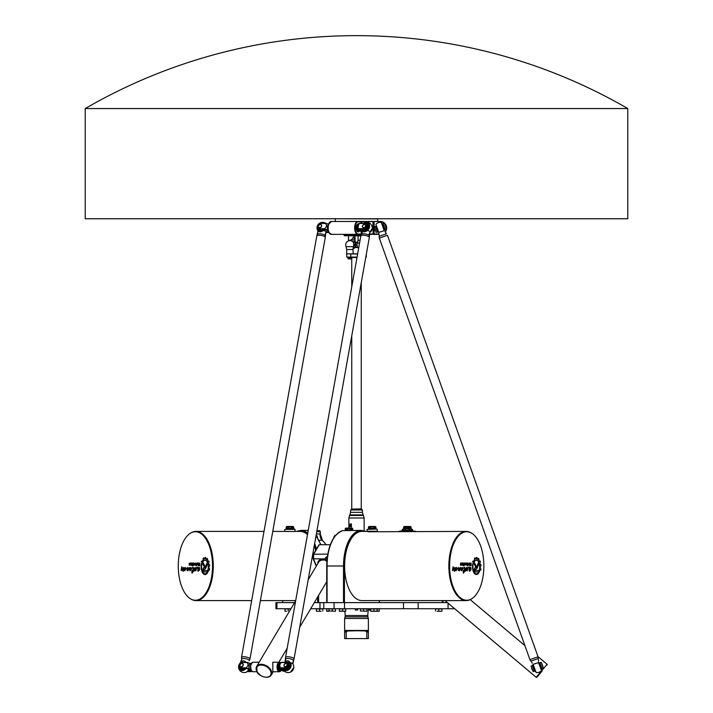 <?xml version="1.0" encoding="UTF-8"?>
<svg xmlns="http://www.w3.org/2000/svg" width="713" height="713" viewBox="0 0 713 713"><rect width="100%" height="100%" fill="white"/><g stroke="black" fill="none" stroke-linecap="round" stroke-linejoin="round"><path stroke-width="1.07" d="M627.779 108.554L85.221 108.554L85.221 218.757L627.779 218.757L627.779 108.554A541.149 541.149 0 0 0 85.221 108.554M325.77 232.554L325.28 237.447A4.305 1.257 10.1 0 0 321.26 235.45A4.305 1.257 10.1 0 0 316.804 235.932L317.927 230.985L317.633 234.221A3.841 1.123 10.1 0 1 321.527 233.98A3.841 1.123 10.1 0 1 325.083 235.548L325.77 232.554L329.049 232.572L325.752 232.572L327.588 230.415A4.848 3.948 125.6 0 1 326.037 232.322L326.046 232.322M328.55 231.395L328.836 232.126M328.417 232.162L326.233 232.162M358.14 234.024L361.206 234.024L358.14 234.024A6.105 3.048 -90 0 1 355.092 227.919A6.105 3.048 -90 0 1 358.14 221.814L380.234 221.476A6.444 6.444 0 0 1 385.287 231.912A6.444 6.444 0 0 0 380.234 221.476L331.42 221.476L334.477 221.476L331.42 221.476L328.648 224.167L325.627 223.267L319.46 223.454L325.511 223.454C327.035 225.21 326.714 226.966 324.575 228.721L318.524 228.721L324.593 229.016L328.265 230.326M318.524 228.721A3.048 2.487 125.6 0 1 318.274 228.579L318.916 229.033A3.048 2.487 -54.4 0 0 320.182 229.426L327.035 230.112M327.32 230.228L328.435 231.021M357.792 225.959A2.709 1.355 90 0 0 357.454 227.001A2.709 1.355 90 0 0 358.728 230.629A2.709 1.355 90 0 0 358.871 230.611M359.922 229.791L361.375 230.834L360.912 231.351L359.334 230.228L359.922 229.791L359.334 230.228L359.922 229.791L359.361 229.47M369.459 234.363L369.138 235.548A3.841 1.123 10.1 0 0 365.573 233.98A3.841 1.123 10.1 0 0 361.687 234.221L361.972 230.985L361.839 231.707L361.375 230.834M360.912 231.351L361.518 231.475M365.876 223.606A3.048 2.487 125.6 0 1 366.714 226.262A3.048 2.487 125.6 0 1 364.691 228.721L358.639 228.721C357.124 226.966 357.436 225.21 359.584 223.454L365.635 223.454A3.048 2.487 125.6 0 1 365.876 223.606L366.518 224.069A3.048 2.487 -54.4 0 1 367.159 227.295A3.048 2.487 -54.4 0 1 364.227 229.426L359.29 229.88M362.373 232.411L358.122 229.889L358.666 229.016L364.691 228.721M358.122 229.889L357.703 229.408L358.764 223.508M361.839 231.707L362.338 231.939M365.716 226.092A1.863 1.524 125.6 0 1 363.015 227.607A1.863 1.524 125.6 0 1 365.19 224.577A1.863 1.524 125.6 0 1 365.716 226.092M365.635 223.454L359.691 223.267L359.147 224.14M370.502 231.957A3.048 2.487 -54.4 0 0 371.723 230.254M318.274 228.579A3.048 2.487 125.6 0 1 317.445 225.923A3.048 2.487 125.6 0 1 319.46 223.454M318.435 226.092A1.863 1.524 125.6 0 1 321.135 224.577A1.863 1.524 125.6 0 1 318.969 227.607A1.863 1.524 125.6 0 1 318.435 226.092M377.435 232.162L375.377 226.413L374.236 226.823L376.072 232.376L378.246 231.868M385.091 229.426L383.041 223.677L384.405 223.454A6.105 6.105 0 0 1 386.286 228.721A6.105 6.105 0 0 1 386.286 228.748L384.28 229.711M386.286 228.721L384.405 223.454M374.236 226.823L376.197 226.119M383.041 223.677L382.23 223.962M251.653 664.115L247.179 662.332L241.021 662.529L247.072 662.529C248.587 664.284 248.276 666.04 246.128 667.796L240.076 667.796A3.048 2.487 125.6 0 1 239.835 667.644L240.477 668.099A3.048 2.487 -54.4 0 0 241.734 668.491L246.137 668.491L248.882 669.293L250.664 671.013L247.785 671.227M251.128 671.637L247.259 671.637L251.128 671.637L251.671 670.764M240.076 667.796L246.154 668.081L249.14 668.954L251.413 670.585M279.344 665.024A2.709 1.355 90 0 0 279.006 666.076A2.709 1.355 90 0 0 280.28 669.703A2.709 1.355 90 0 0 280.432 669.685M281.475 668.856L282.936 669.899L282.473 670.425L280.895 669.293L281.475 668.856L280.895 669.293L281.475 668.856L280.913 668.544M283.524 670.042L283.4 670.773L282.936 669.899M282.473 670.425L283.079 670.541M287.437 662.68A3.048 2.487 125.6 0 1 288.266 665.327A3.048 2.487 125.6 0 1 286.252 667.796L280.2 667.796C278.676 666.04 278.997 664.284 281.136 662.529L287.187 662.529A3.048 2.487 125.6 0 1 287.437 662.68L288.07 663.135A3.048 2.487 -54.4 0 1 288.712 666.37A3.048 2.487 -54.4 0 1 285.788 668.491L280.842 668.946M285.2 671.637L282.214 670.764L279.674 668.954L280.218 668.081L286.252 667.796M279.674 668.954L279.264 668.473L280.325 662.582M283.4 670.773L284.487 671.156M287.277 665.158A1.863 1.524 125.6 0 1 284.576 666.682A1.863 1.524 125.6 0 1 286.742 663.643A1.863 1.524 125.6 0 1 287.277 665.158M287.187 662.529L281.243 662.332L280.708 663.206M292.063 671.022A3.048 2.487 -54.4 0 0 293.275 669.32L293.783 667.502A4.848 3.948 125.6 0 1 290.512 672.092L292.063 671.022M239.835 667.644A3.048 2.487 125.6 0 1 238.998 664.997A3.048 2.487 125.6 0 1 241.021 662.529M239.996 665.158A1.863 1.524 125.6 0 1 242.696 663.643A1.863 1.524 125.6 0 1 240.522 666.682A1.863 1.524 125.6 0 1 239.996 665.158M250.04 669.899L250.192 670.541M533.172 671.637L531.069 666.183L532.263 665.479L534.313 671.227L533.172 671.637L535.133 670.942M541.274 662.511A6.105 6.105 0 0 1 541.292 662.529L543.172 667.796L541.167 668.785M541.978 668.491L539.928 662.742L541.292 662.529M539.108 663.037L541.078 662.332M533.083 665.193L532.263 665.479M249.398 669.142A3.734 1.863 90 0 1 250.423 663.393L251.083 663.776L252.972 662.234L259.149 662.234M281.136 662.529A6.105 3.048 -90 0 1 281.243 662.332L285.075 662.332L285.539 657.457A4.305 1.257 -169.9 0 1 290.004 656.976A4.305 1.257 -169.9 0 1 294.023 658.972L369.325 237.447A4.305 1.257 10.1 0 0 365.314 235.45A4.305 1.257 10.1 0 0 360.849 235.932L285.539 657.457L287.187 648.26L278.872 662.234M370.698 609.945L368.532 609.945L368.532 608.724L368.666 610.078L370.225 610.078M344.629 631.005L344.629 631.994L346.179 631.994L347.454 631.005L344.629 631.005M346.179 631.994L346.179 638.598L366.821 638.598L366.821 631.994L368.371 631.994L368.371 631.005L344.629 630.479M368.371 630.479L347.454 631.005M365.546 631.005L366.821 631.994M368.371 631.994L368.371 638.598L366.821 638.598M346.179 638.598L344.629 638.598L344.629 631.994M356.5 618.456L344.629 618.456L345.119 616.852L367.881 616.852L368.371 618.456L356.5 618.456M276.947 608.724L276.947 602.619L275.931 602.619L275.931 608.724L290.966 608.724M310.69 608.724L454.671 608.724M276.947 602.619L294.594 602.619M314.317 602.619L319.977 602.619L319.977 608.724M475.348 570.507L478.655 570.507L479.403 571.879L475.357 571.906A2.103 1.052 -90 0 1 475.348 571.906A2.103 1.052 -90 0 1 474.297 569.803A2.103 1.052 -90 0 1 475.348 567.7L476.097 567.7A1.301 0.651 90 0 0 476.596 567.227L478.378 562.922A4.982 2.487 -90 0 1 478.806 564.09L477.068 568.261A2.326 1.159 -90 0 1 476.177 569.099L475.348 569.099L475.321 570.507L478.628 570.507L479.368 571.879L475.348 571.906M475.348 569.099L475.321 570.507M478.806 564.09L477.042 568.261A2.326 1.159 -90 0 1 476.15 569.099L475.321 569.099M478.37 562.958A4.982 2.487 -90 0 1 478.78 564.09M475.348 567.7L476.07 567.7M475.749 567.093L472.594 561.238L473.628 561.238L476.231 566.069L475.749 567.093M472.594 561.238L473.601 561.238L476.195 566.069L475.972 567.281M463.708 567.798L464.127 567.254C465.295 567.682 465.366 568.796 464.332 570.605L465.054 570.284L464.858 571.166L463.361 573.181L463.165 570.507L463.628 570.703C464.858 569.215 464.894 568.252 463.735 567.798L463.503 567.896M463.156 570.507L463.602 570.703M464.127 567.254C465.322 567.664 465.402 568.778 464.359 570.605L464.386 570.605M465.054 570.284L464.867 571.166M464.555 571.158L463.352 573.163M463.111 568.546L461.471 570.828C460.233 569.134 460.5 568.011 462.274 567.468L462.318 568.083C461.061 568.314 460.794 568.965 461.498 570.017L463.183 568.555L461.48 570.828M462.265 567.468L462.728 568.288M462.318 568.083L462.291 568.083C461.035 568.314 460.758 568.965 461.471 570.017L461.498 570.017M459.217 570.043L458.414 570.578L458.646 567.343L458.602 569.723L460.357 567.459L459.368 570.846L459.217 570.043L458.423 570.578M460.34 567.459L459.359 570.846M458.646 567.343L458.628 569.723M469.965 565.204L470.812 565.204L470.812 564.375L469.822 564.687L470.785 565.204M469.947 564.375L469.929 565.204M471.115 565.721L469.867 565.721L469.644 563.003L470.224 563.938L471.115 563.003L471.115 565.721M470.812 563.003L471.088 565.721L469.867 565.721M470.224 563.938L469.644 563.003M468.869 563.493L468.236 563.849L468.896 564.669L468.896 563.493L468.272 563.849L468.869 564.669M468.976 563.003L468.976 565.159M469.002 563.003L469.359 564.438L468.334 565.159L467.978 563.725L469.002 563.003M461.712 563.003L460.732 563.626L461.507 563.912L461.489 565.159L460.455 565.159L461.427 564.589L460.438 563.867L460.651 563.003L461.712 563.003M461.685 563.003L460.696 563.626L461.712 564.322L461.516 565.159L460.455 565.159M460.455 564.714L461.338 564.714M464.208 565.765L464.208 563.003M463.423 565.765L463.423 565.302M463.423 563.003L463.423 565.159M461.917 563.003L462.817 563.003L463.2 564.438L461.917 565.159L462.906 564.331L461.917 563.003L462.844 563.003L463.2 563.716L462.835 565.159L461.917 565.159M462.719 563.52L461.917 563.52M462.719 564.643L461.917 564.643M465.625 563.493L465.001 563.849L465.66 564.669L465.66 563.493L465.028 563.849L465.625 564.669M465.758 565.159L464.733 564.438L465.09 563.003L466.115 563.725L465.758 565.159M465.732 563.003L465.732 565.159M466.801 564.643L467.461 564.643L467.282 563.493L466.632 564.322L467.434 564.643M467.256 563.493L466.783 563.493M466.819 563.493L466.765 564.643M467.389 563.003L467.755 565.864L466.355 564.438L466.712 563.003L467.389 563.003L467.461 565.864M453.486 569.535L452.434 570.329L453.094 566.737L453.798 568.546L454.903 567.503L454.493 571.416L453.513 569.535L452.541 570.596M453.094 566.737L453.798 568.546M454.903 567.503L454.511 571.416M469.074 570.418L470.571 568.047L469.181 570.026L469.181 566.978L469.831 568.011L470.785 567.414C471.338 569.286 470.865 570.56 469.377 571.256L469.439 570.534M469.163 566.978L469.796 568.011M470.776 567.423C471.302 569.286 470.83 570.56 469.359 571.256M470.544 568.047L469.199 570.035M457.657 568.555L455.972 570.828C454.734 569.134 455.001 568.011 456.783 567.468L456.792 568.083C455.536 568.314 455.268 568.965 455.972 570.017L457.693 568.555L455.981 570.828M456.783 567.468L457.247 568.288M456.792 568.083L456.819 568.083C455.571 568.314 455.295 568.965 455.999 570.017M468.191 567.379L467.158 570.881M466.32 567.949L466.436 567.396L466.819 568.288L468.209 567.379L467.175 570.881L468.013 568.011L465.687 571.024L466.186 567.967M466.418 567.396L466.81 568.27M467.986 568.011L465.696 571.024M478.165 572.86L478.815 572.86A7.772 3.886 -90 0 1 476.4 574.544A7.772 3.886 -90 0 1 472.951 563.208L473.227 563.725A7.041 3.52 90 0 0 476.4 573.813A7.041 3.52 90 0 0 478.165 572.86L478.788 572.86A7.772 3.886 -90 0 1 476.391 574.544M472.942 563.243L473.2 563.725A7.041 3.52 90 0 0 476.373 573.813A7.041 3.52 90 0 0 476.391 573.805M479.983 569.981A7.843 3.922 -90 0 1 479.662 571.122L479.163 570.195A6.488 3.244 90 0 0 479.234 563.618A6.488 3.244 90 0 0 476.4 560.284A6.488 3.244 90 0 0 474.484 561.532L473.993 560.587A7.843 3.922 -90 0 1 474.51 559.892L474.475 558.279A9.322 4.661 -90 0 1 475.001 557.878L475.509 559.135A7.843 3.922 -90 0 1 476.177 558.939L476.48 557.45A9.322 4.661 -90 0 1 477.059 557.548L477.211 559.108A7.843 3.922 -90 0 1 477.862 559.518L478.45 558.422A9.322 4.661 -90 0 1 478.958 559.01L478.771 560.561A7.843 3.922 -90 0 1 479.27 561.479L480.045 561.024A9.322 4.661 -90 0 1 480.384 562.004L479.876 563.252A7.843 3.922 -90 0 1 480.125 564.5L480.954 564.776A9.322 4.661 -90 0 1 481.043 565.899L480.295 566.594A7.843 3.922 -90 0 1 480.25 567.976L480.91 568.956A9.322 4.661 -90 0 1 480.749 569.972L479.947 569.981A7.843 3.922 -90 0 1 479.644 571.086M475.509 559.135L475.045 557.86M476.4 560.284L476.373 560.284A6.488 3.244 90 0 0 476.373 560.284A6.488 3.244 90 0 0 474.475 561.505M480.321 566.594A7.843 3.922 -90 0 1 480.277 567.976L480.936 568.956A9.322 4.661 -90 0 1 480.785 569.972L480.598 570.186M480.749 564.5L480.927 564.776A9.322 4.661 -90 0 1 481.017 565.899L480.295 566.594M479.947 560.899L480.072 561.024A9.322 4.661 -90 0 1 480.41 562.004L479.876 563.252A7.843 3.922 -90 0 1 480.152 564.5M478.396 558.377L478.476 558.422A9.322 4.661 -90 0 1 478.993 559.01L478.771 560.561A7.843 3.922 -90 0 1 479.296 561.479M476.489 557.45L476.489 557.45A9.322 4.661 -90 0 1 477.086 557.548L477.211 559.108A7.843 3.922 -90 0 1 477.888 559.518M483.869 565.997A34.251 17.121 -90 0 1 471.685 598.786A34.251 17.121 -90 0 1 449.618 565.997A34.251 17.121 -90 0 1 471.685 533.208A34.251 17.121 -90 0 1 483.869 565.997M204.007 570.507L207.305 570.507L208.053 571.879L204.007 571.906A2.103 1.052 90 0 1 202.982 569.794A2.103 1.052 90 0 1 204.034 567.7L204.783 567.7A1.301 0.651 -90 0 0 205.255 567.227L207.037 562.922A4.982 2.487 90 0 1 207.456 564.09L205.718 568.261A2.326 1.159 90 0 1 204.827 569.099L204.007 569.099L204.007 570.507M204.034 570.507L207.305 570.507M204.007 571.906L204.007 571.906A2.103 1.052 90 0 1 202.955 569.803A2.103 1.052 90 0 1 204.007 567.7L204.783 567.7A1.301 0.651 -90 0 0 205.282 567.227L207.055 562.958M204.408 567.093L201.244 561.238L202.278 561.238L204.881 566.069L204.64 567.281L201.271 561.238L202.278 561.238M192.189 567.896L192.795 567.254C193.972 567.664 194.052 568.778 193.009 570.605L193.713 570.284L193.526 571.166L192.02 573.181L191.842 570.507M192.02 573.181L191.815 570.507L192.314 570.703C193.544 569.215 193.579 568.252 192.421 567.798L192.777 567.254M192.314 570.703L192.287 570.703C193.508 569.215 193.544 568.252 192.385 567.798M193.009 570.605L193.704 570.284M190.148 570.828C188.918 569.134 189.186 568.011 190.941 567.468L190.968 568.083C189.72 568.314 189.444 568.965 190.148 570.017L191.842 568.555L190.139 570.828C188.883 569.134 189.15 568.011 190.932 567.468M190.184 570.017L191.779 568.546M188.036 570.846L187.893 570.043L187.082 570.578L187.314 567.343L187.278 569.723L189.025 567.459M187.314 569.723L189.007 567.459L188.027 570.846L187.867 570.043M187.082 570.578L187.296 567.343M198.615 565.204L199.497 565.204L199.497 564.375L198.624 564.375L198.615 565.204M199.471 565.204L199.471 564.375M199.774 565.721L198.517 565.721L198.205 565.044L198.303 563.003L198.874 563.938L199.774 563.003L199.774 565.721L198.544 565.721L198.178 565.044L198.633 563.003M199.471 563.938L199.774 563.003M197.554 564.669L197.554 563.493L196.922 563.849L197.1 564.669L197.759 563.849L197.127 563.493M197.127 564.669L197.581 564.669M197.653 563.003L198.009 564.438L196.984 565.159L196.628 563.725L197.653 563.003M197.02 565.159L197.02 563.003M190.371 563.003L189.382 563.626L190.166 563.912L190.166 565.159L189.114 565.159L190.086 564.429L189.302 564.304L189.088 563.439L190.371 563.003L189.114 563.439L189.337 564.304L190.023 564.304M189.141 565.159L190.05 564.714M189.489 563.912L190.166 563.912M190.371 563.466L189.489 563.466M192.858 565.765L192.893 565.159L192.858 565.765M192.858 565.159L193.161 563.003L193.161 565.765M192.858 564.669L193.161 563.003M192.555 565.159L192.555 564.669M192.073 565.765L192.385 565.302L192.073 565.765M192.385 565.765L192.385 565.302M192.385 563.003L192.385 565.159M191.503 563.003L191.494 565.159L190.567 565.159L191.565 564.331L190.567 563.003L191.503 563.003L190.594 563.003L191.405 563.52M191.432 564.643L191.432 563.52M191.494 565.159L190.594 565.159L190.594 564.643M194.31 564.669L194.31 563.493L193.678 564.313L194.515 564.313L193.891 563.493M193.891 564.669L194.337 564.669M194.417 565.159L193.419 564.438L193.776 563.003L194.774 563.725L194.417 565.159M193.749 565.159L193.749 563.003M196.12 564.643L195.941 563.493L195.291 563.849L195.451 564.643L196.146 564.643L195.496 563.493M196.414 565.864L195.006 564.438L195.362 563.003L196.414 563.742L196.12 565.159M195.398 565.159L195.389 563.003M182.51 568.546L183.571 567.512L183.161 571.416L182.172 569.535L181.093 570.329L181.753 566.71L182.475 568.546L183.562 567.503M183.179 571.416L182.198 569.535M181.227 570.596L181.744 566.737M197.849 570.035L197.831 566.978L198.481 568.011L199.453 567.423C199.988 569.286 199.515 570.56 198.027 571.256L197.759 570.418L199.239 568.047L197.849 570.035L197.849 566.978M198.089 570.534L199.23 568.047M197.724 570.418L198.027 571.256M198.508 568.011L199.444 567.414M184.649 570.828C183.419 569.126 183.687 568.011 185.451 567.468M184.685 570.017L186.343 568.555L184.64 570.828C183.393 569.134 183.651 568.011 185.433 567.468L185.487 568.083C184.221 568.314 183.945 568.965 184.649 570.017L186.298 568.546M195.843 570.881L196.699 568.011L194.355 571.024L194.854 567.967L195.104 567.396L195.469 568.288L196.859 567.379L195.825 570.881L196.672 568.011M194.364 571.024L195.032 567.949M195.487 568.27L196.877 567.379M194.854 567.967L195.086 567.396M206.823 572.86L207.474 572.86A7.772 3.886 90 0 1 205.059 574.544A7.772 3.886 90 0 1 201.619 563.243L201.886 563.725A7.041 3.52 -90 0 0 205.059 573.813A7.041 3.52 -90 0 0 206.823 572.86M205.068 573.805A7.041 3.52 -90 0 0 205.086 573.813A7.041 3.52 -90 0 0 206.85 572.86L207.474 572.86M205.059 574.544A7.772 3.886 90 0 1 201.601 563.208M202.644 560.587A7.843 3.922 90 0 1 203.169 559.892L203.125 558.279A9.322 4.661 90 0 1 203.66 557.878L204.194 559.135A7.843 3.922 90 0 1 204.827 558.939L205.139 557.45A9.322 4.661 90 0 1 205.736 557.548L205.888 559.108A7.843 3.922 90 0 1 206.547 559.518L207.126 558.422A9.322 4.661 90 0 1 207.643 559.01L207.456 560.561A7.843 3.922 90 0 1 207.946 561.479L208.731 561.024A9.322 4.661 90 0 1 209.061 562.004L208.561 563.252A7.843 3.922 90 0 1 208.811 564.5L209.613 564.776A9.322 4.661 90 0 1 209.693 565.899L208.98 566.594A7.843 3.922 90 0 1 208.927 567.976L209.586 568.956A9.322 4.661 90 0 1 209.435 569.972L208.659 569.981A7.843 3.922 90 0 1 208.321 571.122L207.813 570.195A6.488 3.244 -90 0 0 207.893 563.618A6.488 3.244 -90 0 0 205.059 560.284A6.488 3.244 -90 0 0 203.143 561.532L202.67 560.587A7.843 3.922 90 0 1 203.196 559.892L203.152 558.279A9.322 4.661 90 0 1 203.686 557.878L203.722 557.86M204.827 558.939L205.157 557.45M204.194 559.135A7.843 3.922 90 0 1 204.854 558.939M203.16 561.505L202.67 560.587M207.813 570.195L207.839 570.195A6.488 3.244 -90 0 0 207.92 563.618A6.488 3.244 -90 0 0 205.086 560.284A6.488 3.244 -90 0 0 205.068 560.284L205.086 560.284M208.33 571.086L207.839 570.195M209.292 570.195L208.659 569.981M207.946 561.479L208.606 560.899M206.547 559.518L207.064 558.386M212.519 565.997A34.251 17.121 90 0 1 190.451 598.786A34.251 17.121 90 0 1 178.268 565.997A34.251 17.121 90 0 1 190.451 533.208A34.251 17.121 90 0 1 212.519 565.997M335.582 535.347L334.878 535.347L333.791 537.736M334.45 536.782L333.827 536.782M327.374 556.514L325.484 557.619L325.386 560.16L326.866 561.594M326.893 557.619L325.484 557.619M326.812 560.16L325.386 560.16M317.57 537.887L316.937 535.686L316.046 535.686M190.719 598.947A34.589 17.29 -90 0 0 190.986 599.107A34.589 17.29 -90 0 0 195.986 600.587A34.589 17.29 -90 0 0 213.276 565.997A34.589 17.29 -90 0 0 195.986 531.408A34.589 17.29 -90 0 0 190.986 532.878A34.589 17.29 -90 0 0 190.719 533.048M272.758 531.408L295.271 531.488L294.701 529.037L284.87 529.376L295.039 529.376M288.81 531.506L287.41 531.541M284.639 531.488L284.87 529.376M375.894 528.36L375.894 526.996L374.343 526.996L374.343 528.36L375.894 528.36M373.737 528.36L373.737 526.996L370.626 526.996L370.626 528.36L373.737 528.36M370.02 528.36L370.02 526.996L368.452 526.996L368.469 528.36L370.02 528.36M375.412 529.037L368.452 529.037L368.96 526.488L375.403 526.488L375.911 529.037L376.927 529.037L367.097 529.376L376.927 529.037M373.737 526.996L374.343 526.996M370.02 526.996L370.626 526.996M377.266 529.376L377.266 531.256L367.106 531.247L368.282 531.782L466.15 531.408A34.589 17.29 90 0 0 448.86 565.997A34.589 17.29 90 0 0 466.15 600.587A34.589 17.29 90 0 0 471.15 599.107A34.589 17.29 90 0 0 471.418 598.947M466.15 600.587L361.901 600.587A34.589 17.29 -90 0 1 344.611 565.997A34.589 17.29 -90 0 1 361.901 531.408L366.945 531.408M471.418 533.048A34.589 17.29 90 0 0 471.15 532.878A34.589 17.29 90 0 0 466.15 531.408M346.821 528.609L346.821 529.964L345.27 529.964L345.76 528.101L352.204 528.101L352.712 528.609L345.252 528.609L345.252 530.641M351.144 528.609L351.144 529.964L352.694 529.964L352.712 528.609L352.712 530.427M347.427 528.609L347.427 529.964L350.538 529.964L350.538 528.609M284.995 611.264L286.608 611.264L284.995 611.264M288.221 610.979L288.221 608.929L284.995 608.929L284.995 610.979M288.221 608.929L290.842 608.929M321.198 611.264L317.98 611.264L321.198 611.264M316.367 611.264L317.98 611.264L316.367 611.264M319.584 610.979L319.584 608.929L316.367 608.929L316.367 610.979M319.584 608.929L322.811 608.929L322.811 610.979M339.326 610.979L340.939 611.264L339.326 611.264L339.326 608.929L345.769 608.929L345.769 611.264L344.156 611.264L345.769 610.979M342.552 610.979L344.156 611.264L340.939 611.264L342.552 610.979L342.552 608.929M370.698 610.979L372.302 611.264L370.698 611.264L370.698 608.929L377.132 608.929L377.132 611.264L375.528 611.264L377.132 610.979M373.915 610.979L375.528 611.264L372.302 611.264L373.915 610.979L373.915 608.929M316.937 530.677L319.531 530.677A1.016 0.508 90 0 1 319.977 531.693L320.315 533.992L320.075 531.354A0.677 0.579 104.4 0 0 319.531 530.677A35.605 17.798 90 0 0 319.388 530.641L316.946 530.641M327.071 602.619L327.071 565.997A35.605 17.798 -90 0 1 342.748 530.641L361.313 530.392A35.605 17.798 90 0 0 343.514 565.997L326.732 565.997L326.821 602.619M403.638 530.588L403.112 530.641L403.638 530.641L403.638 528.609L403.647 529.964L405.207 529.964L405.207 528.609L403.638 528.609L404.146 528.101L410.59 528.101L411.098 528.609L409.52 528.609L409.52 529.964L411.08 529.964L411.098 528.609L411.098 530.641L411.615 530.641A35.605 35.605 0 0 1 415.813 531.408A35.605 35.605 0 0 0 411.615 530.641L403.112 530.641A35.605 35.605 0 0 0 402.827 530.677L402.524 530.766M402.765 531.408L402.827 530.677A35.605 35.605 0 0 0 398.915 531.408A35.605 35.605 0 0 1 402.827 530.677L401.963 531.488M402.827 530.677A1.016 1.016 0 0 0 401.98 531.408M442.969 602.619L442.969 600.587M410.599 530.641L403.638 530.641M411.098 530.588L411.615 530.641M377.132 608.929L379.218 608.929L379.218 611.264L377.132 611.264M377.132 611.237L379.218 610.979M437.122 611.264L440.34 611.264L437.122 611.264M441.953 611.264L440.34 611.264L441.953 611.264M435.509 610.979L435.509 608.929L441.953 608.929L441.953 610.979M438.727 608.929L438.727 610.979M366.856 611.264L360.413 610.979L366.856 611.264M360.413 610.979L360.413 608.929L363.639 608.929L363.639 610.979M363.639 608.929L366.856 608.929L366.856 610.979M335.493 611.264L329.049 610.979L335.493 611.264M329.049 611.264L326.643 611.264L326.643 608.929L332.267 608.929L332.267 610.979M329.049 608.929L329.049 610.979M332.267 608.929L335.493 608.929L335.493 610.979M326.643 610.979L329.869 610.979M405.813 528.609L405.813 529.964L408.914 529.964L408.914 528.609L405.207 528.609M408.914 528.609L409.52 528.609M411.098 529.376L412.453 529.376L411.098 529.037M405.207 528.101L405.207 526.996L403.638 526.996L403.638 529.037L402.275 529.376L403.638 529.376M412.453 529.376L412.453 530.757M410.84 528.36L410.59 526.488L404.146 526.488L403.888 528.36M405.207 526.996L411.08 526.996L411.098 528.609M295.191 531.408L300.235 531.408A34.589 17.29 90 0 1 307.49 534.598M314.246 545.739A34.589 17.29 90 0 1 315.672 550.4M286.724 529.037L286.225 529.037L286.225 526.996L293.685 526.996L293.685 529.037L286.724 529.037M292.116 526.996L292.116 528.36L293.667 528.36L293.177 526.488L286.733 526.488L286.243 528.36L287.794 528.36L287.794 526.996M288.4 526.996L288.4 528.36L291.51 528.36L291.51 526.996M409.52 528.101L409.52 526.996M408.914 528.101L408.914 526.996M405.813 528.101L405.813 526.996M323.791 608.724L323.791 602.619L319.977 602.619M323.791 602.619L334.067 602.619L334.067 608.724M344.495 608.724L344.495 602.619L334.067 602.619M344.495 602.619L403.487 602.619L403.487 608.724M418.166 608.724L418.166 602.619L403.487 602.619M418.166 602.619L447.416 602.619M369.209 610.078L368.532 609.945M355.992 610.078L356.5 610.078M355.315 608.724L355.448 610.078M368.96 234.363L378.933 234.363A3.387 3.387 0 0 1 379.173 236.377L386.419 233.784L385.644 232.857M470.197 599.624L524.928 645.648L379.316 238.142A3.387 3.387 0 0 1 379.173 236.377A3.387 3.387 0 0 0 378.817 234.131L378.835 232.322L384.227 230.736C385.475 232.206 385.475 232.206 384.227 230.736L381.366 222.518L384.459 229.559L384.173 230.361L383.87 229.515M541.871 668.17L541.417 668.42L539.536 663.152L540.044 663.063M541.417 668.42L539.349 663.045L538.618 662.6L539.661 665.514M376.607 226.333L378.434 231.44M378.933 232.625L378.835 232.563C378.915 234.39 378.915 234.39 378.835 232.563C378.915 234.39 378.915 234.39 378.835 232.563C378.915 234.39 378.915 234.39 378.835 232.563C378.915 234.39 378.915 234.39 378.835 232.563L375.938 224.461M378.719 232.242L377.908 229.969M375.974 224.292A5.597 5.597 0 0 1 381.241 222.411L384.147 230.299M384.262 230.62C385.368 232.081 385.368 232.081 384.262 230.62C385.368 232.081 385.368 232.081 384.262 230.62C385.368 232.081 385.368 232.081 384.262 230.62M529.928 659.659L379.316 238.142L387.426 235.237L538.048 656.762L529.928 659.659A3.387 3.387 0 0 0 530.944 661.111A3.387 3.387 0 0 1 532.085 663.072L532.174 663.188M541.345 668.625L541.417 670.443L538.529 662.341C538.449 660.514 538.449 660.514 538.529 662.341C538.449 660.514 538.449 660.514 538.529 662.341C538.449 660.514 538.449 660.514 538.529 662.341L538.36 661.976M538.636 662.662L533.092 664.284C531.996 662.814 531.996 662.814 533.092 664.284C531.996 662.814 531.996 662.814 533.092 664.284C531.996 662.814 531.996 662.814 533.092 664.284L535.32 670.514M538.431 662.279C538.458 660.354 538.458 660.354 538.431 662.279L541.417 670.443M533.493 665.398L536.123 672.493A5.597 5.597 0 0 0 541.39 670.603M534.991 669.578L533.19 664.543L532.825 665.55L534.714 670.817L534.206 670.906M376.018 226.279L378.006 231.859L376.018 226.279L376.304 225.468M384.984 229.105L384.53 229.354L382.462 223.971M384.931 224.435L386.072 227.634L384.717 224.337M374.681 228.998L375.252 230.602L374.788 228.784M541.827 663.527L542.958 666.7L541.827 663.527M531.568 668.081L532.139 669.667L531.675 667.849M326.037 232.322L325.689 232.625L326.037 232.322A4.216 1.23 10.1 0 0 323.408 230.433A4.848 3.948 -54.4 0 0 324.397 229.426M317.543 225.584L317.035 227.402L317.543 225.584A4.848 3.948 -54.4 0 0 317.035 227.402A5.597 5.597 0 0 0 317.927 230.985A4.216 1.23 10.1 0 1 317.936 230.433L318.185 230.736C319.174 232.206 320.797 232.206 323.042 230.736L323.301 230.299L323.042 230.736M317.035 227.402A4.848 3.948 -54.4 0 0 317.936 230.433L317.998 230.299A4.697 3.832 125.6 0 1 317.41 226.101M322.936 230.62C320.823 232.081 319.264 232.081 318.248 230.62L322.936 230.62M241.93 662.341L241.119 662.341C242.723 660.514 244.283 660.514 245.807 662.341L245.94 662.279C244.309 660.354 242.687 660.354 241.083 662.279L240.727 662.582A4.848 3.948 -54.4 0 0 240.317 662.947L241.68 659.347L241.493 657.457A4.305 1.257 -169.9 0 1 245.949 656.976A4.305 1.257 -169.9 0 1 249.969 658.972L325.28 237.447M288.783 666.2L287.651 667.778M367.213 227.153L366.108 228.704M369.325 237.447L369.735 232.625L372.231 228.436A4.848 3.948 125.6 0 1 370.092 232.322A4.216 1.23 10.1 0 0 367.453 230.433A4.848 3.948 -54.4 0 0 369.316 224.524A4.848 3.948 -54.4 0 0 364.361 222.812A4.848 3.948 -54.4 0 0 363.559 223.267L364.361 222.812A5.597 5.597 0 0 1 372.231 228.436M361.268 229.426A5.597 5.597 0 0 0 361.972 230.985A4.216 1.23 10.1 0 1 361.99 230.433L362.231 230.736C363.229 232.206 364.842 232.206 367.088 230.736L367.355 230.299L367.088 230.736M361.357 229.426A4.848 3.948 -54.4 0 0 361.99 230.433L362.044 230.299A4.697 3.832 125.6 0 1 361.482 229.426M366.99 230.62C364.869 232.081 363.309 232.081 362.302 230.62L366.99 230.62M285.048 662.35L285.735 659.347A3.841 1.123 -169.9 0 1 289.692 658.714A3.841 1.123 -169.9 0 1 293.186 660.684L292.891 663.919A4.216 1.23 -169.9 0 0 290.253 662.582L289.995 662.279C288.364 660.354 286.742 660.354 285.129 662.279L285.164 662.332C286.769 660.514 288.337 660.514 289.852 662.341L290.111 662.662A4.697 3.832 125.6 0 1 288.97 669.32A4.697 3.832 125.6 0 1 283.043 668.491M289.995 662.279L286.483 662.341M282.918 668.491A4.848 3.948 -54.4 0 0 289.023 669.498A4.848 3.948 -54.4 0 0 290.253 662.582L290.111 662.662M268.222 677.127A8.476 5.615 -149.3 0 0 271.207 675.14A8.476 5.615 -149.3 0 0 266.787 665.978A8.476 5.615 -149.3 0 0 256.635 666.477A8.476 5.615 -149.3 0 0 256.306 670.051M281.074 670.594L279.407 671.735L272.821 671.735L272.821 662.243L279.407 662.234A4.75 2.371 90 0 0 277.25 664.979A4.75 2.371 90 0 0 277.589 670.042A4.75 2.371 90 0 0 279.407 671.735A4.75 2.371 90 0 0 280.869 670.719M327.757 554.135L313.381 554.251L313.176 558.805L325.351 558.894M279.514 664.347A3.048 1.524 90 0 0 278.89 668.241A3.048 1.524 90 0 0 280.762 669.89L279.514 664.347M318.827 545.436L319.299 544.732L330.288 544.732M256.742 666.61A8.306 5.508 30.7 0 1 256.778 666.557A8.306 5.508 30.7 0 1 261.243 664.445A8.306 5.508 30.7 0 1 269.398 668.215A8.306 5.508 30.7 0 1 271.056 675.051A8.306 5.508 30.7 0 1 271.029 675.104M539.518 662.885A4.75 4.75 0 0 0 539.411 662.823L539.518 662.885A4.75 4.75 0 0 0 538.565 662.466M541.577 668.634L541.105 669.569A4.75 4.75 0 0 0 541.577 668.634A4.75 4.75 0 0 1 541.105 669.569M538.003 656.646L547.121 664.32L536.212 677.297L444.992 600.587M535.677 671.512L534.723 671.085A4.75 4.75 0 0 0 535.677 671.512M533.137 664.4A4.75 4.75 0 0 0 532.673 665.336M542.049 671.129L536.925 677.234L542.049 671.129M536.319 677.163L547.014 664.445M360.912 234.363L361.571 234.363M378.799 234.024L369.004 234.024M334.477 234.363L331.42 234.363L334.477 234.363M358.14 221.814L357.846 221.476A6.444 3.217 90 0 0 354.628 227.919A6.444 3.217 90 0 0 357.846 234.363L331.42 234.363A6.444 3.217 -90 0 1 328.194 227.919A6.444 3.217 -90 0 1 331.42 221.476C326.991 221.244 326.991 234.586 331.42 234.363L331.126 234.024M361.206 234.907L343.987 234.907L343.541 234.363M353.479 246.653L346.072 246.653A4.242 4.242 0 0 1 352.427 241.457A3.717 2.184 90 0 1 353.479 246.653L353.033 249.497L346.696 249.497L346.696 253.855L357.65 253.855L358.657 248.195A4.242 4.242 0 0 1 357.819 247.322A3.717 3.012 -90 0 1 357.445 243.097L358.069 239.951M355.217 242.162L353.612 236.814L350.876 240.744M335.475 218.757L377.694 218.927L377.694 221.476M353.078 248.587A3.717 3.012 90 0 0 354.967 247.58A4.242 4.242 0 0 1 353.051 248.899M360.894 235.718L344.29 235.718L360.858 235.887M353.63 243.65A1.693 0.998 90 0 1 353.63 246.092M357.783 242.162L355.894 242.162L357.739 242.331M353.158 242.331L355.939 242.331L355.939 247.411L355.226 247.411L355.324 242.162L353.06 242.162M355.894 242.162L355.324 242.162M353.238 247.58L355.324 247.58L353.274 247.411M355.324 247.58L357.89 247.411M355.894 247.58L358.024 247.58M349.522 524.233L351.402 523.877L351.402 526.934L349.522 526.675M353.033 249.497L353.14 253.855M350.136 526.488L349.949 524.135L349.147 524.322L349.334 526.675L350.956 526.488L349.334 526.675M349.949 524.135L350.769 524.135L351.259 525.223L350.956 526.488M351.259 525.223L350.44 525.223M352.382 509.127L350.564 509.973L362.436 509.973L361.589 509.127L352.382 509.127M361.25 282.678L361.25 508.886L351.509 509.127M352.062 257.491L356.999 257.491M357.07 257.081L346.696 257.081L357.044 257.25M365.787 257.25L366.304 257.081L365.822 257.081M346.866 253.855L357.614 254.024M351.767 257.589L351.767 258.757A10.027 1.872 -90 0 1 351.643 258.801A10.027 1.872 -90 0 1 351.402 258.757A10.027 9.474 -90 0 1 349.548 258.757A10.027 7.593 90 0 1 348.069 258.757A10.027 1.872 90 0 0 348.194 258.801A10.169 10.169 0 0 0 351.643 258.801M347.748 257.384L352.124 257.25M347.864 257.589L352.124 257.384M351.402 257.589L351.402 258.757M349.548 257.589L349.548 258.757M348.069 257.589L348.069 258.757M319.602 229.016L320.182 229.426M358.069 229.844A2.709 1.355 90 0 0 358.568 230.468A2.709 1.355 90 0 0 358.969 230.629L358.728 230.629M364.227 229.426L363.657 229.016M327.579 229.889A4.073 2.032 -90 0 1 328.604 224.14M328.497 224.613A3.734 1.863 90 0 0 327.837 230.067M241.163 668.081L241.734 668.491M279.621 668.919A2.709 1.355 90 0 0 280.12 669.543A2.709 1.355 90 0 0 280.521 669.694L280.28 669.703M285.788 668.491L285.209 668.081M249.14 668.954A4.073 2.032 -90 0 1 250.165 663.206M250.156 670.202L249.969 671.227M368.202 630.461L344.798 630.461M368.309 608.724L367.765 615.524L345.235 615.524L345.119 616.852M327.356 556.675A2.816 1.408 90 0 0 326.839 560.275A2.816 1.408 90 0 0 326.937 560.605M379.369 600.587L379.369 602.619M344.441 602.619L344.441 565.997A34.928 17.46 -90 0 1 364.334 531.408M315.993 535.998A35.605 17.798 90 0 1 320.681 544.732M316.759 531.693L320.226 531.693M316.349 533.992L319.977 533.992A6.782 3.387 -90 0 0 322.16 540.329A0.677 0.553 -52.7 0 1 322.624 540.704M319.014 540.329L322.16 540.329A27.468 13.734 90 0 1 325.957 544.732M318.622 602.619L318.622 595.382M316.474 549.046A35.605 17.798 -90 0 0 314.638 543.556M307.74 533.19A35.605 17.798 -90 0 0 300.824 530.392L308.239 530.392L351.75 286.849L351.75 258.757M282.767 602.619L282.767 600.587M297.802 531.408A34.928 17.46 90 0 1 307.544 534.278M314.317 545.347A34.928 17.46 90 0 1 315.806 550.178M317.695 596.933L317.695 602.619M344.441 565.997L343.514 565.997L343.514 602.619M442.292 600.587L442.292 602.619M402.916 531.354A34.928 34.928 0 0 1 412.221 531.408M448.058 603.153L448.058 608.724M357.685 608.724L357.685 609.945L355.315 609.945M239.096 664.65L238.597 666.468L239.096 664.65A4.848 3.948 -54.4 0 0 238.597 666.468A5.597 5.597 0 0 0 246.457 672.092L249.149 669.489A4.848 3.948 125.6 0 1 246.457 672.092L247.259 671.637M538.048 656.762L538.181 658.527L530.944 661.111M535.632 671.37L534.893 670.933L532.896 665.345M241.074 668.393A2.968 2.415 -54.4 0 0 242.866 668.491M239.728 667.564A3.627 2.959 -54.4 0 0 244.532 668.491M324.397 223.267A4.848 3.948 -54.4 0 0 320.315 222.812A4.848 3.948 -54.4 0 0 318.764 223.882L320.315 222.812L318.756 223.882M319.201 223.588A4.697 3.832 125.6 0 1 324.165 223.267M324.183 229.426A4.697 3.832 125.6 0 1 323.301 230.299M318.167 228.49A3.627 2.959 -54.4 0 0 322.971 229.426M249.969 658.972L249.131 660.684A3.841 1.123 -169.9 0 0 245.637 658.714A3.841 1.123 -169.9 0 0 241.68 659.347L241.003 662.35M245.735 668.491A4.697 3.832 125.6 0 1 240.513 670.104A4.697 3.832 125.6 0 1 238.962 665.167M246.457 672.092A5.597 5.597 0 0 1 238.597 666.468A4.848 3.948 -54.4 0 0 241.074 670.478A4.848 3.948 -54.4 0 0 245.949 668.491M319.513 229.328A2.968 2.415 -54.4 0 0 321.305 229.426M320.297 224.435A1.693 1.381 125.6 0 1 321.073 226.877A1.693 1.381 125.6 0 1 318.542 226.796A1.693 1.381 125.6 0 1 320.297 224.435M321.135 224.577L320.387 224.328A1.863 1.524 -54.4 0 0 318.969 227.607A1.863 1.524 -54.4 0 0 321.135 224.577A1.863 1.524 -54.4 0 0 320.413 224.337C318.194 225.451 317.722 226.547 318.969 227.607L318.969 227.607M241.6 663.527A1.693 1.381 125.6 0 1 242.785 665.692A1.693 1.381 125.6 0 1 240.201 666.094A1.693 1.381 125.6 0 1 241.6 663.527M241.689 663.42A1.863 1.524 -54.4 0 0 240.522 666.682A1.863 1.524 -54.4 0 0 242.696 663.643A1.863 1.524 -54.4 0 0 241.689 663.42M288.988 664.988A2.799 2.282 125.6 0 1 286.581 668.366M285.343 668.491A2.968 2.415 -54.4 0 0 288.649 667.118A2.968 2.415 -54.4 0 0 288.542 663.607M287.571 667.84L288.818 666.111M284.246 668.491A3.627 2.959 -54.4 0 0 289.585 667.208A3.627 2.959 -54.4 0 0 287.321 662.6M363.701 223.267A4.697 3.832 125.6 0 1 369.022 224.274A4.697 3.832 125.6 0 1 367.355 230.299M362.694 229.426A3.627 2.959 -54.4 0 0 366.553 229.782A3.627 2.959 -54.4 0 0 368.443 225.691A3.627 2.959 -54.4 0 0 365.769 223.534M363.782 229.426A2.968 2.415 -54.4 0 0 366.58 228.677A2.968 2.415 -54.4 0 0 367.614 225.736A2.968 2.415 -54.4 0 0 366.99 224.533M366.036 228.757L367.248 227.064M367.436 225.923A2.799 2.282 125.6 0 1 365.02 229.301M364.352 224.435A1.693 1.381 125.6 0 1 365.118 226.877A1.693 1.381 125.6 0 1 362.596 226.796A1.693 1.381 125.6 0 1 364.352 224.435M364.459 224.337A1.863 1.524 -54.4 0 0 363.015 227.607A1.863 1.524 -54.4 0 0 365.19 224.577A1.863 1.524 -54.4 0 0 364.459 224.337M285.646 663.527A1.693 1.381 125.6 0 1 286.84 665.692A1.693 1.381 125.6 0 1 284.246 666.094A1.693 1.381 125.6 0 1 285.646 663.527M285.735 663.42A1.863 1.524 -54.4 0 0 284.576 666.682A1.863 1.524 -54.4 0 0 286.742 663.643A1.863 1.524 -54.4 0 0 285.735 663.42M325.351 559.259A9.153 6.069 -149.3 0 0 317.74 563.68M308.168 579.785L318.658 562.147A8.476 5.615 30.7 0 1 325.449 560.266M316.438 565.872L313.506 558.894L313.711 554.135L319.299 544.732M252.037 671.414L252.972 671.735A4.75 2.371 -90 0 1 250.602 666.985A4.75 2.371 -90 0 1 252.972 662.234C250.709 662.823 250.156 665.612 251.315 670.621L252.972 671.735L256.974 671.735M280.307 662.6A4.75 2.371 90 0 0 279.407 662.234L280.343 662.555L279.407 662.234M281.225 670.158A4.412 2.201 -90 0 1 278.008 669.819A4.412 2.201 -90 0 1 277.829 664.65A4.412 2.201 -90 0 1 280.236 662.716M280.031 663.072A3.966 1.987 90 0 0 277.785 668.028A3.966 1.987 90 0 0 280.975 670.024M251.502 663.259A4.412 2.201 90 0 0 251.502 670.719M270.628 671.129A7.968 5.285 30.7 0 1 262.491 676.414A7.968 5.285 30.7 0 1 258.053 665.853A7.968 5.285 30.7 0 1 270.628 671.129M264.603 677.065A8.306 5.508 -149.3 0 0 270.993 675.158A8.306 5.508 -149.3 0 0 271.047 670.915A8.306 5.508 -149.3 0 0 261.181 664.561A8.306 5.508 -149.3 0 0 256.716 666.673A8.306 5.508 -149.3 0 0 258.097 673.197M279.692 663.821A3.307 1.649 90 0 0 278.551 667.662A3.307 1.649 90 0 0 280.361 670.265A3.307 1.649 90 0 0 280.877 669.962L280.361 670.265M280.824 669.926A3.137 1.569 -90 0 1 278.854 668.25A3.137 1.569 -90 0 1 279.558 664.204M361.206 223.267L360.912 221.476M361.946 223.267L361.776 221.476M374.111 221.476L374.111 234.024L373.095 234.024L372.926 221.476M380.234 221.814A6.105 6.105 0 0 1 384.191 223.267M386.241 229.016A6.105 6.105 0 0 1 385.073 231.645M361.847 234.024L361.206 234.024L361.206 232.019M361.946 233.873L361.946 232.295M329.459 222.804A6.105 3.048 90 0 0 329.459 233.035M359.272 230.86A3.137 1.569 -90 0 1 357.516 229.907A3.137 1.569 -90 0 1 357.391 226.288A3.137 1.569 -90 0 1 358.006 225.139M358.131 224.755A3.307 1.649 90 0 0 357.204 226.199A3.307 1.649 90 0 0 357.222 229.702A3.307 1.649 90 0 0 358.808 231.199A3.307 1.649 90 0 0 359.325 230.896M358.47 224.007A3.966 1.987 90 0 0 356.447 225.852A3.966 1.987 90 0 0 356.848 230.932A3.966 1.987 90 0 0 359.414 230.95M357.819 242.037L358.06 240.245L360.083 240.245M357.445 243.097L359.575 243.097M355.181 242.037L354.94 235.887M348.461 240.887L348.497 240.245L350.894 240.245M354.931 239.951L350.894 239.951M353.113 248.258A3.387 2.745 90 0 0 354.557 247.58M354.557 242.162A3.387 2.745 90 0 0 352.507 241.52M353.381 242.803A2.201 1.292 90 0 1 354.227 244.853A2.201 1.292 90 0 1 353.398 246.93M362.436 509.973L362.436 512.344L350.564 512.344L349.887 514.884L363.113 514.884L363.452 515.463L349.548 515.463L348.871 518.003L364.129 518.003L364.129 530.811M350.787 253.855L350.787 257.25M250.094 669.953L250.495 670.452M367.765 615.524L367.881 616.852M344.834 611.264L345.235 615.524M368.371 630.283L368.371 618.456M344.629 630.283L344.629 618.456M326.937 560.623L327.365 556.621M190.451 598.786L190.986 599.107M190.451 533.208L190.986 532.878M367.097 531.265L367.097 529.376M316.028 535.766L320.984 544.732M319.451 530.641L320.315 531.693L320.315 533.992L322.454 540.427L326.215 544.732M282.678 602.619L282.678 600.587M300.824 530.392L296.483 531.408M326.732 602.619L326.732 565.997C327.427 546.434 332.748 534.652 342.686 530.641M365.653 531.408L361.313 530.392M379.459 600.587L379.459 602.619M402.275 530.757L402.275 529.376M471.685 533.208L471.15 532.878M471.685 598.786L471.15 599.107M195.986 600.587L251.653 600.587L241.493 657.457L316.804 235.932L264.015 531.408L195.986 531.408M295.699 600.587L260.405 600.587M285.102 671.637A5.597 5.597 0 0 0 290.512 672.092A5.597 5.597 0 0 1 282.82 668.491M386.419 233.784L385.189 231.716M383.157 223.989L382.676 224.167M538.181 658.527L538.547 660.915M378.006 231.859L378.746 232.304M377.32 231.841L377.801 231.672M375.493 226.734L375.974 226.565M532.379 665.799L532.861 665.63M325.716 223.267A5.597 5.597 0 0 0 320.315 222.812M240.522 666.682L240.522 666.682C239.399 665.612 239.782 664.525 241.654 663.411L242.696 663.643M361.687 234.221L360.849 235.932M290.512 672.092L293.783 667.502A5.597 5.597 0 0 0 292.891 663.919L294.023 658.972M363.015 227.607L363.015 227.607C361.767 226.547 362.24 225.451 364.432 224.328L365.19 224.577M284.576 666.682L284.576 666.682C283.453 665.612 283.827 664.525 285.699 663.411L286.742 663.643M271.207 675.14L273.231 671.735M299.692 627.217L326.732 581.746M256.635 666.477L295.654 600.827M316.269 566.158L313.176 558.805M313.363 554.304L313.167 558.778M313.381 554.251L318.898 544.964M256.778 666.557L257.081 671.922C256.858 673.883 266.207 680.514 270.993 675.158L271.056 675.051M280.592 671.2L280.138 671.539M260.985 675.746L257.206 672.145M547.138 664.561L547.183 665.033M536.443 677.27L536.925 677.234M329.049 232.572L331.42 234.363M358.808 231.199L359.334 230.905M335.306 218.927L335.306 221.476M348.497 240.245L348.497 235.887M358.06 240.245L358.06 235.887M344.29 234.907L344.29 235.718M348.871 518.003L348.871 525.481M348.871 525.65L348.871 528.101M346.696 249.497L346.072 246.653M350.564 512.344L350.564 509.973M362.436 512.344L363.113 514.884M349.887 514.884L349.548 515.463M363.452 515.463L364.129 518.003M351.75 335.823L351.75 508.886M366.304 254.372L366.304 257.081M346.696 254.024L346.696 257.081"/></g></svg>
